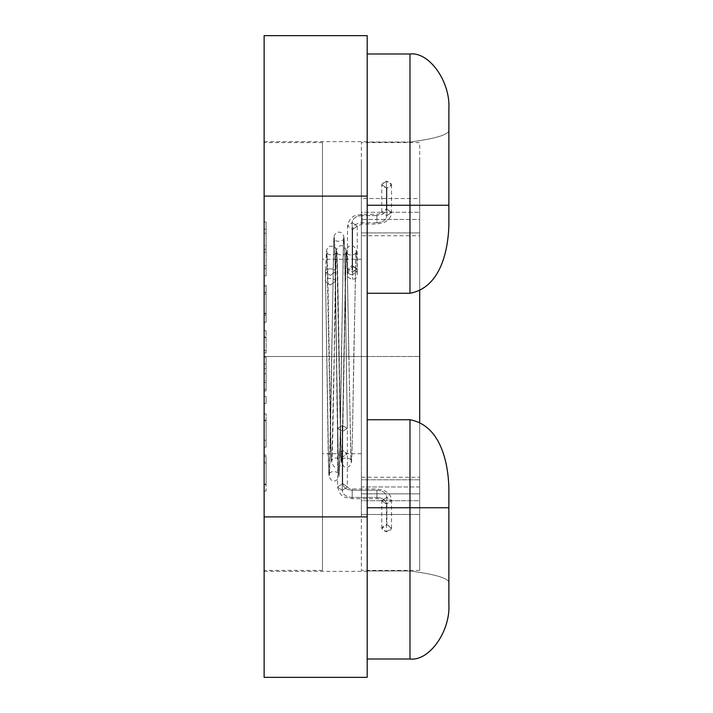 <?xml version="1.0" encoding="UTF-8"?>
<svg xmlns="http://www.w3.org/2000/svg" width="713" height="713" viewBox="0 0 713 713"><rect width="100%" height="100%" fill="white"/><g stroke="black" fill="none" stroke-linecap="round" stroke-linejoin="round"><path stroke-width="0.53" stroke-dasharray="3.56 2.67" d="M352.186 490.241L352.186 497.433C346.215 497.041 342.9 494.697 342.24 490.401L337.597 487.032L342.695 483.53C343.318 487.639 346.482 489.876 352.186 490.241L376.919 490.241L376.919 497.433L352.186 497.433L352.186 498.708L352.186 488.975L352.186 497.433L376.919 497.433L376.919 498.708L376.919 490.241C382.934 490.687 386.25 493.031 386.874 497.282L381.776 500.784L386.419 504.153C385.831 500.089 382.658 497.852 376.919 497.433C382.658 497.852 385.831 500.089 386.419 504.153L381.776 500.784L386.874 497.282L386.874 524.937L381.776 528.404L386.419 531.809L386.419 504.153L386.419 531.809C380.314 529.287 380.466 526.996 386.874 524.937C392.952 527.433 392.801 529.714 386.419 531.809L391.499 528.306L386.874 524.937L386.874 497.282L391.508 500.642L386.419 504.153L391.508 500.642L386.874 497.282C386.25 493.031 382.934 490.687 376.919 490.241L376.919 497.433L376.919 490.241L352.186 490.241C346.482 489.876 343.318 487.639 342.695 483.53L337.597 487.032L342.24 490.401L342.24 425.483L337.597 428.344L342.695 431.32L342.695 450.411L337.597 453.914L342.24 457.283L337.597 453.914L342.695 450.411L342.695 483.53L342.695 450.411L347.329 453.771L342.24 457.283L342.24 490.401L347.329 486.89L342.695 483.53L347.329 486.89L342.24 490.401C342.9 494.697 346.215 497.041 352.186 497.433L352.186 490.241M347.32 428.406L345.074 271.938C344.522 241.19 343.978 230.878 343.425 240.985L340.119 441.062C339.566 471.81 339.014 482.122 338.461 472.015L335.155 271.938L330.297 275.378L325.44 271.938L328.738 472.015C329.29 482.122 329.843 471.81 330.395 441.062L333.702 240.985C334.254 230.878 334.798 241.19 335.351 271.938L337.606 428.406L342.24 425.483L347.329 428.37L342.695 431.32L337.597 428.433L335.351 271.938C334.798 241.19 334.254 230.878 333.702 240.985L330.395 441.062C329.843 471.81 329.29 482.122 328.738 472.015L325.44 271.938C323.711 267.856 336.884 267.856 335.155 271.938L338.461 472.015C339.014 482.122 339.566 471.81 340.119 441.062L343.425 240.985C343.978 230.878 344.522 241.19 345.074 271.938L347.32 428.406L342.24 425.483L342.24 457.283L347.329 453.771L342.695 450.411L342.695 431.32L347.329 428.406M346.331 356.696L344.566 248.98L343.702 235.691L341.269 232.634L338.978 232.046L336.598 232.661L334.54 234.844L333.96 237.037L329.335 474.894C328.862 470.019 339.308 470.999 338.675 474.929C338.167 474.403 337.142 421.187 336.411 356.5L335.155 271.938C336.884 267.856 323.711 267.856 325.44 271.938L330.297 275.378L335.155 271.938M337.597 428.433L335.431 276.466L334.299 238.106C334.406 244.033 346.17 240.121 343.63 238.071L341.375 356.5M266.083 462.158L266.083 484.706L264.131 484.706L264.131 462.158L266.083 462.158L264.131 462.158L264.131 491.007L264.131 456.454L264.131 491.007L266.083 491.007L266.083 456.463L264.131 456.463L266.083 456.463L266.083 463.174L264.131 463.174L266.083 463.174L266.083 484.109L264.131 484.109L264.131 457.176L264.131 484.706L264.131 455.037L266.083 455.037L266.083 484.706L264.131 484.706L266.083 484.706L264.131 484.706L266.083 484.706L266.083 462.158M361.357 493.842L361.357 486.97L419.699 486.97L419.699 493.842L361.357 493.842L361.357 514.465L419.699 514.465L419.699 570.4L419.699 422.114L419.699 569.339L419.699 479.796L419.699 500.722L361.357 500.722L361.357 356.5L361.357 453.726L361.357 356.5L361.357 453.726L361.357 356.5L322.472 356.5L322.472 453.726L322.472 356.5L322.472 453.726L322.472 356.5L361.357 356.5L361.357 160.79L361.357 198.535L419.699 198.535L419.699 142.6L361.357 142.6L361.357 356.5L419.699 356.5L361.357 356.5L361.357 500.722L361.357 479.796L361.357 493.842L419.699 493.842L419.699 514.465L361.357 514.465L361.357 212.278L361.357 493.842M322.472 356.5L322.472 570.4L322.472 356.5L322.472 570.4L322.472 356.5L264.131 356.5L264.131 570.4L264.131 356.5L264.131 570.4L264.131 356.5L322.472 356.5L322.472 142.6L322.472 356.5L322.472 142.6L322.472 356.5L264.131 356.5L264.131 142.6L264.131 570.4L264.131 356.5L322.472 356.5L322.472 142.6L322.472 570.4L322.472 259.274L322.472 453.726L322.472 356.5L361.357 356.5L361.357 259.274L361.357 453.726L361.357 259.274L361.357 356.5L361.357 259.274L361.357 356.5L322.472 356.5L322.472 259.274L322.472 356.5M419.699 198.535L419.699 500.722L419.699 160.79L419.699 233.053L419.699 212.278L361.357 212.278L361.357 233.053L361.357 198.535L361.357 232.91L419.699 232.91L419.699 235.753L361.357 235.753L361.357 212.278L419.699 212.278L419.699 290.886L419.699 212.278L419.699 232.91L419.699 219.461L361.357 219.461L419.699 219.461L419.699 198.535L361.357 198.535M264.131 363.986L264.131 390.956L264.131 363.986L266.083 363.986L266.083 357.079L264.131 357.079L264.131 363.986L264.131 357.079L266.083 357.079L264.131 357.079L266.083 357.079L266.083 363.986L264.131 363.986L266.083 363.986L264.131 363.986L266.083 363.986L266.083 380.377L264.131 380.377L264.131 363.986L264.131 390.956L264.131 373.737L264.131 389.343L264.131 380.377L266.083 380.377L266.083 389.343L264.131 389.343L266.083 389.343L266.083 373.737L264.131 373.737L266.083 373.737L266.083 390.956L264.131 390.956L266.083 390.956L266.083 382.409L264.131 382.409L266.083 382.409L266.083 368.79L264.131 368.79L266.083 368.79L266.083 363.986L264.131 363.986M264.131 350.475L264.131 341.367L264.131 352.953L264.131 350.475L266.083 350.475L264.131 350.475M264.131 337.614L264.131 352.953L264.131 330.707L264.131 337.614L266.083 337.614L266.083 330.707L264.131 330.707L266.083 330.707L264.131 330.707L266.083 330.707L266.083 336.901L264.131 336.901L266.083 336.901L264.131 336.901L266.083 336.901L266.083 352.953L264.131 352.953L266.083 352.953L266.083 337.614L264.131 337.614L264.131 341.367M264.131 465.536L264.131 463.174M264.131 403.38L264.131 396.473L264.131 403.38L264.131 396.473L264.131 403.38L266.083 403.38L266.083 396.473L264.131 396.473L264.131 403.38L264.131 396.473L266.083 396.473L264.131 396.473L266.083 396.473L266.083 403.38L264.131 403.38L266.083 403.38L264.131 403.38L266.083 403.38L266.083 396.473L266.083 403.38L266.083 396.473L264.131 396.473L264.131 403.38L264.131 396.473L266.083 396.473L264.131 396.473L266.083 396.473L266.083 403.38L264.131 403.38M264.131 420.857L264.131 447.158L264.131 413.914L264.131 420.857L266.083 420.857L266.083 413.914L264.131 413.914L266.083 413.914L264.131 413.914L266.083 413.914L266.083 420.144L264.131 420.144L266.083 420.144L264.131 420.144L266.083 420.144L266.083 447.158L264.131 447.158L266.083 447.158L266.083 440.251L264.131 440.251L266.083 440.251L266.083 420.857L264.131 420.857L264.131 424.048L264.131 420.857M264.131 436.579L264.131 424.048L264.131 440.251L266.083 440.251L266.083 447.158L266.083 413.914L266.083 436.579M264.131 306.438L264.131 288.319L264.131 315.173L266.083 315.173L266.083 313.756L264.131 313.756L266.083 313.756L266.083 286.065L266.083 313.301L264.131 313.301L264.131 285.913L264.131 322.267L264.131 285.913L264.131 313.301L264.131 300.886L264.131 313.301L266.083 313.301L266.083 292.704L264.131 292.704L266.083 292.704L266.083 285.913L264.131 285.913L266.083 285.913L266.083 322.267L264.131 322.267L266.083 322.267L266.083 315.173L264.131 315.173M264.131 294.692L264.131 284.674L266.083 284.674L266.083 286.065M264.131 229.229L264.131 275.86L264.131 229.229L266.083 229.229L266.083 221.993L264.131 221.993L264.131 275.86L264.131 221.993L266.083 221.993L264.131 221.993L266.083 221.993L266.083 233.204L264.131 233.204L266.083 233.204L266.083 249.3L264.131 249.3L266.083 249.3L266.083 265.806L264.131 265.806L266.083 265.806L266.083 275.86L264.131 275.86L266.083 275.86L264.131 275.86L266.083 275.86L266.083 268.623L264.131 268.623L266.083 268.623L264.131 268.623L266.083 268.623L266.083 252.224L264.131 252.224L266.083 252.224L266.083 245.513L264.131 245.513L266.083 245.513L266.083 229.229L264.131 229.229M419.699 570.4L361.357 570.4L361.357 514.465M264.131 356.5L264.131 141.629L264.131 356.5L264.131 141.629L264.131 356.5L367.195 356.5L367.195 141.629L367.195 356.5L367.195 141.629L367.195 356.5L264.131 356.5L264.131 571.371L264.131 356.5L264.131 571.371L264.131 356.5L367.195 356.5L264.131 356.5L264.131 141.629L264.131 571.371L264.131 356.5M419.699 486.97L361.357 486.97L361.357 479.796L419.699 479.796L419.699 477.247L361.357 477.247L361.357 500.722L419.699 500.722L419.699 486.97M419.699 479.796L361.357 479.796M419.699 232.91L361.357 232.91M266.083 221.993L266.083 275.86L266.083 221.993M264.131 286.065L264.131 288.319M264.131 313.15L264.131 294.202L266.083 294.202L266.083 313.301L264.131 313.15L266.083 313.15L266.083 292.107L264.131 292.107L264.131 313.15L264.131 301.822M266.083 315.173L266.083 285.913L266.083 313.301L266.083 293.079L266.083 294.202L264.131 294.202L264.131 313.301L266.083 313.301L266.083 294.692M266.083 288.319L266.083 306.438M266.083 301.822L266.083 313.15M266.083 341.367L266.083 337.614M266.083 357.079L266.083 390.956L266.083 357.079M266.083 396.473L266.083 403.38L266.083 396.473M264.131 457.176L264.131 484.109L266.083 484.109L266.083 465.536M264.131 484.706L266.083 484.706L266.083 491.007L264.131 491.007L264.131 465.384L264.131 484.706L266.083 484.706L266.083 457.176M266.083 463.174L266.083 484.706M264.131 462.158L264.131 465.348L264.131 462.158M367.195 35.65L367.195 516.898L264.131 516.898L264.131 35.65L367.195 35.65L264.131 35.65L264.131 516.898L367.195 516.898L367.195 677.35L264.131 677.35L367.195 677.35L367.195 35.65M264.131 677.35L264.131 516.898L264.131 677.35M367.195 356.5L367.195 571.371L367.195 356.5M362.106 222.759L362.106 215.567C356.126 215.959 352.81 218.303 352.16 222.599L347.516 225.968L352.614 229.47C353.238 225.361 356.402 223.124 362.106 222.759L376.919 222.759L376.919 215.567L362.106 215.567L362.106 214.292L362.106 224.025L362.106 215.567L376.919 215.567L376.919 214.292L376.919 222.759C382.934 222.313 386.25 219.969 386.874 215.718L381.776 212.216L386.419 208.847C385.831 212.911 382.658 215.148 376.919 215.567C382.658 215.148 385.831 212.911 386.419 208.847L381.776 212.216L386.874 215.718L386.874 188.063L381.776 184.596L386.419 181.191L386.419 208.847L386.419 181.191C380.314 183.713 380.466 186.004 386.874 188.063C392.952 185.567 392.801 183.277 386.419 181.191L391.499 184.694L386.874 188.063L386.874 215.718L391.508 212.358L386.419 208.847L391.508 212.358L386.874 215.718C386.25 219.969 382.934 222.313 376.919 222.759L376.919 215.567L376.919 222.759L362.106 222.759C356.402 223.124 353.238 225.361 352.614 229.47L347.516 225.968L352.16 222.599L352.16 266.929L347.516 270.851C347.837 273.329 349.539 274.639 352.614 274.772L352.614 279.38L352.614 272.321L347.516 268.819L352.16 265.45L347.516 268.819L352.614 272.321L352.614 229.47L352.614 272.321L357.249 268.961L352.16 265.45L352.16 222.599L357.249 226.11L352.614 229.47L357.249 226.11L352.16 222.599C352.81 218.303 356.126 215.959 362.106 215.567L362.106 222.759M348.809 356.348L351.054 461.266C351.776 457.452 341.206 456.427 341.75 461.231L344.049 356.5C344.753 304.424 345.582 256.796 346.331 250.824L346.91 248.498L348.951 246.297L353.71 246.261L356.01 248.997C356.144 250.165 356.545 245.7 357.24 270.771L357.249 270.851C356.919 268.364 355.226 267.054 352.16 266.929L352.16 265.45L357.249 268.961L357.249 274.639C357.783 272.375 356.09 270.717 352.16 269.683L352.16 266.929C355.226 267.054 356.919 268.364 357.249 270.851L352.614 274.772C349.539 274.639 347.837 273.329 347.516 270.851C347.017 251.698 346.545 246.128 346.099 254.131L342.793 431.436C342.24 458.682 341.687 467.826 341.135 458.869L337.828 281.564C337.285 254.318 336.732 245.174 336.179 254.131L332.873 431.436C332.32 458.682 331.768 467.826 331.224 458.869L327.918 281.564C327.365 254.318 326.812 245.174 326.26 254.131L325.44 281.564L330.297 285.004L335.155 281.617L335.983 254.131C336.536 245.174 337.089 254.318 337.641 281.564L340.948 458.869C341.491 467.826 342.044 458.682 342.596 431.436L345.903 254.131C346.456 245.174 347.008 254.318 347.552 281.564L350.858 458.869C351.411 467.826 351.964 458.682 352.516 431.436L355.823 254.131C356.268 246.128 356.741 251.698 357.24 270.851C356.741 251.698 356.268 246.128 355.823 254.131L352.516 431.436C351.964 458.682 351.411 467.826 350.858 458.869L347.552 281.564C347.008 254.318 346.456 245.174 345.903 254.131L342.596 431.436C342.044 458.682 341.491 467.826 340.948 458.869L337.641 281.564C337.089 254.318 336.536 245.174 335.983 254.131L335.155 281.564C336.884 277.482 323.711 277.482 325.44 281.564L326.26 254.131C326.812 245.174 327.365 254.318 327.918 281.564L331.224 458.869C331.768 467.826 332.32 458.682 332.873 431.436L336.179 254.131C336.732 245.174 337.285 254.318 337.828 281.564L341.135 458.869C341.687 467.826 342.24 458.682 342.793 431.436L346.099 254.131C346.545 246.128 347.017 251.698 347.516 270.851L352.16 266.929L352.16 269.683C349.299 270.12 347.748 271.698 347.516 274.434L347.516 225.968C348.898 219.934 351.589 216.458 355.573 215.54L362.106 214.292L376.919 214.292C380.368 213.695 381.981 213 381.776 212.216L381.776 184.56M343.844 356.652L346.099 251.734C346.661 256.528 336.01 255.566 336.794 251.769L340.511 440.037L341.42 462.55L343.996 466.712C346.571 468.058 348.844 467.327 350.823 464.537L351.429 462.176C352.311 456.044 352.926 408.54 353.764 356.5L356.01 251.734C356.767 255.566 346.161 256.537 346.714 251.769L347.516 270.851M338.889 356.5C338.051 304.317 337.427 256.742 336.554 250.762L335.939 248.445L333.862 246.261L329.103 246.306L326.741 249.407L325.44 281.564C323.711 277.482 336.884 277.482 335.155 281.564L330.297 285.004L325.44 281.564M391.508 184.703L391.508 212.358C391.437 216.823 388.737 220.299 383.416 222.777L376.919 224.025L362.106 224.025L357.249 226.11L357.249 268.961L352.614 272.321L352.614 274.772L357.24 270.851M367.195 658.999L409.975 658.999L409.975 570.997L367.195 570.997L367.195 658.999L367.195 507.754L409.975 507.754L409.975 658.999L367.195 658.999L367.195 570.997L409.975 570.997L409.975 419.743L409.975 507.754L367.195 507.754L367.195 419.743L409.975 419.743L367.195 419.743L367.195 658.999L367.195 570.997L409.975 570.997C437.648 574.607 450.616 578.911 448.869 583.902L448.869 487.656C448.112 461.569 440.153 425.296 409.975 419.743L409.975 658.999C429.217 661.459 450.607 631.21 448.869 604L448.869 583.902C450.616 578.911 437.648 574.607 409.975 570.997L409.975 419.743C440.153 425.296 448.112 461.569 448.869 487.656L448.869 507.754L409.975 507.754L448.869 507.754L448.869 604C450.607 631.21 429.217 661.459 409.975 658.999L409.975 570.997L367.195 570.997L367.195 419.743L367.195 658.999M409.975 419.743L409.975 570.997L409.975 419.743M448.869 604L448.869 583.902C450.616 578.911 437.648 574.607 409.975 570.997C437.648 574.607 450.616 578.911 448.869 583.902L448.869 604M409.975 54.001L409.975 142.003L367.195 142.003L367.195 293.257L367.195 142.003L409.975 142.003L409.975 293.257L409.975 54.001L367.195 54.001L367.195 293.257L367.195 54.001L367.195 142.003L409.975 142.003C437.648 138.393 450.616 134.089 448.869 129.098L448.869 109L448.869 129.098C450.616 134.089 437.648 138.393 409.975 142.003L409.975 54.001L409.975 205.246L367.195 205.246L367.195 54.001L409.975 54.001C429.217 51.541 450.607 81.79 448.869 109L448.869 225.344C448.112 251.431 440.153 287.704 409.975 293.257L367.195 293.257L367.195 205.246L409.975 205.246L409.975 293.257L409.975 142.003L367.195 142.003L367.195 293.257L409.975 293.257L409.975 205.246L448.869 205.246L409.975 205.246L409.975 54.001L409.975 293.257C440.153 287.704 448.112 251.431 448.869 225.344L448.869 129.098C450.616 134.089 437.648 138.393 409.975 142.003C437.648 138.393 450.616 134.089 448.869 129.098L448.869 109C450.607 81.79 429.217 51.541 409.975 54.001M367.195 142.003L367.195 293.257L367.195 142.003M381.776 528.44L381.776 500.784C381.5 499.733 379.886 499.047 376.919 498.708L352.186 498.708L345.288 497.309C341.839 496.72 339.281 493.298 337.597 487.032L337.597 428.344M325.44 271.983L328.292 458.209C328.853 478.557 329.067 476.275 329.237 477.229L331.59 480.312C334.219 481.667 336.491 480.945 338.417 478.173L339.005 475.936L340.386 424.583L341.375 356.304M347.32 428.37L346.331 356.5M391.508 528.297L391.508 500.642C391.49 496.248 388.79 492.772 383.416 490.223L376.919 488.975L352.186 488.975C350.226 489.073 348.612 488.378 347.329 486.89L347.329 428.468M361.357 453.726L322.472 453.726M322.472 570.4L264.131 570.4M322.472 142.6L264.131 142.6M361.357 259.274L322.472 259.274M266.083 313.337L264.131 313.337M264.131 456.454L266.083 456.454M264.131 491.007L266.083 491.007M264.131 141.629L367.195 141.629M264.131 571.371L367.195 571.371M347.516 270.771L347.516 274.434C346.955 276.644 348.657 278.293 352.614 279.38C355.466 278.952 357.008 277.375 357.249 274.639L357.249 270.94M335.155 281.617L336.179 251.734C336.803 256.457 326.064 255.611 326.875 251.769L330.6 440.34L331.5 462.559L334.085 466.712C336.661 468.058 338.933 467.327 340.912 464.537L341.518 462.158C342.392 455.981 343.006 408.504 343.853 356.5M348.809 356.5L347.418 274.951L346.42 250.423L343.791 246.261C341.26 244.951 338.996 245.7 336.991 248.498L336.411 250.842C335.663 256.849 334.834 304.46 334.13 356.5L331.839 461.231C331.313 456.382 341.875 457.488 341.135 461.266L338.889 356.348"/><path stroke-width="1.07" d="M419.699 422.114L419.699 290.886L419.699 422.114M264.131 35.65L367.195 35.65L264.131 35.65L264.131 196.102L367.195 196.102L367.195 35.65L367.195 196.102L264.131 196.102L264.131 516.898L367.195 516.898L367.195 196.102L367.195 516.898L264.131 516.898L264.131 677.35L367.195 677.35L367.195 516.898L367.195 677.35L264.131 677.35L264.131 35.65M409.975 658.999L367.195 658.999L409.975 658.999L409.975 507.754L367.195 507.754L409.975 507.754L409.975 419.743L367.195 419.743L409.975 419.743L409.975 507.754L448.869 507.754L448.869 604L448.869 487.656L448.869 507.754L409.975 507.754L409.975 658.999C429.217 661.459 450.607 631.21 448.869 604C450.607 631.21 429.217 661.459 409.975 658.999M448.869 487.656C448.112 461.569 440.153 425.296 409.975 419.743C440.153 425.296 448.112 461.569 448.869 487.656M367.195 54.001L409.975 54.001L367.195 54.001M367.195 205.246L409.975 205.246L409.975 54.001L409.975 205.246L367.195 205.246M367.195 293.257L409.975 293.257L409.975 205.246L448.869 205.246L448.869 225.344L448.869 109L448.869 205.246L409.975 205.246L409.975 293.257L367.195 293.257M448.869 109C450.607 81.79 429.217 51.541 409.975 54.001C429.217 51.541 450.607 81.79 448.869 109M409.975 293.257C440.153 287.704 448.112 251.431 448.869 225.344C448.112 251.431 440.153 287.704 409.975 293.257"/></g></svg>
